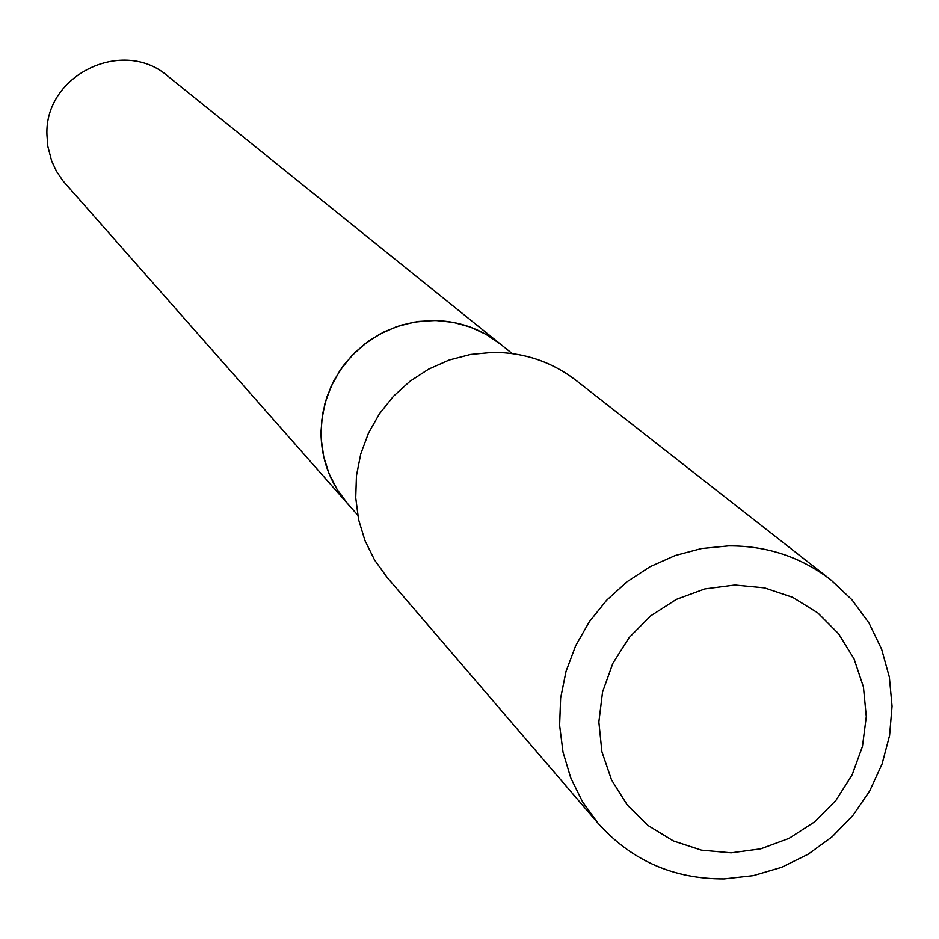 <?xml version="1.0" encoding="UTF-8"?>
<svg xmlns="http://www.w3.org/2000/svg" width="939" height="939" viewBox="0 0 939 939"><rect width="100%" height="100%" fill="white"/><g stroke="black" fill="none" stroke-linecap="round" stroke-linejoin="round"><path stroke-width="1.41" d="M46.95 134.993L47.83 146.39L51.704 161.085L56.54 171.391L62.913 180.828L347.782 503.856C330.129 483.315 321.197 459.359 320.974 431.963L322.488 414.334L326.807 397.103L333.815 380.729L343.334 365.647L355.13 352.231L368.874 340.834L384.227 331.76L400.777 325.246L418.101 321.455L435.743 320.481L453.244 322.359L470.146 327.007L486.026 334.331L500.464 344.132L168.046 76.329C123.209 36.785 44.309 74.909 46.95 134.993M512.166 353.545L500.522 344.179C480.475 328.392 457.551 320.492 431.74 320.492L413.841 322.171L396.375 326.749L379.826 334.108L364.649 344.038L351.233 356.292L339.953 370.529L331.115 386.363L324.953 403.371L321.619 421.106L321.208 439.076L323.732 456.8L329.12 473.808L337.218 489.642L347.806 503.879L357.7 515.088M731.129 852.823L760.836 848.809L789.124 838.327L814.583 821.907L835.956 800.357L852.189 774.757L862.471 746.376L866.286 716.61L863.434 686.949L854.056 658.861L838.574 633.743L817.787 612.885L792.692 597.333L764.546 587.873L734.779 585.02L704.884 588.906L676.373 599.364L650.692 615.867L629.142 637.569L612.815 663.392L602.556 692.008L598.859 721.974L601.899 751.763L611.524 779.886L627.217 804.911L648.192 825.604L673.369 840.945L701.48 850.159L731.129 852.823M724.098 878.904L753.266 875.641L781.577 867.331L808.139 854.232L832.165 836.766L852.894 815.451L869.702 790.943L882.061 764.017L889.585 735.483L892.05 706.21L889.362 677.125L881.592 649.107L868.986 623.026L851.896 599.716L830.862 579.903C801.002 557.015 766.905 545.665 728.582 545.876L701.55 548.529L675.141 555.536L650.07 566.71L627.006 581.769L606.571 600.303L589.293 621.818L575.666 645.739L566.017 671.432L560.63 698.193L559.621 725.331L563.013 752.104L570.724 777.809L582.52 801.765L598.096 823.339C631.489 860.547 673.486 879.068 724.098 878.904M830.862 579.903L576.088 380.412C551.651 361.679 523.821 352.325 492.623 352.371L470.615 354.437L449.147 360.036L428.783 369.05L410.061 381.211L393.5 396.211L379.52 413.653L368.511 433.067L360.752 453.924L356.456 475.697L355.728 497.776L358.581 519.584L364.942 540.547L374.638 560.114L387.396 577.755L598.096 823.339"/></g></svg>
